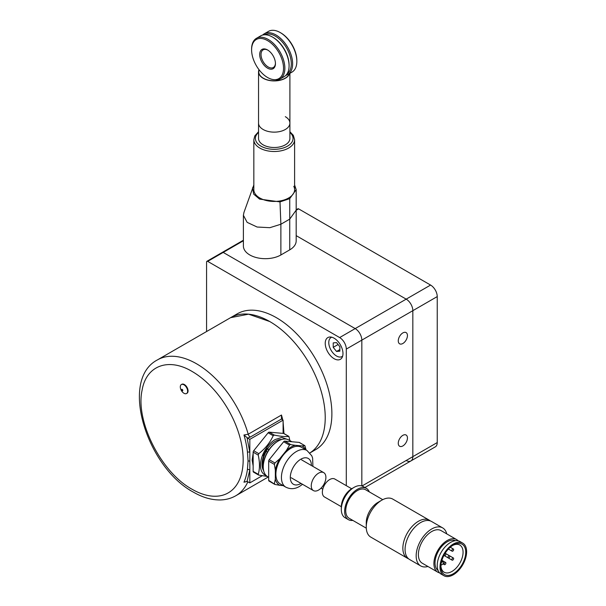<?xml version="1.0" encoding="UTF-8"?>
<svg xmlns="http://www.w3.org/2000/svg" width="606" height="606" viewBox="0 0 606 606"><rect width="100%" height="100%" fill="white"/><g stroke="black" fill="none" stroke-linecap="round" stroke-linejoin="round"><path stroke-width="0.91" d="M283.093 433.388L283.093 420.155L281.464 419.049L250.278 437.055L247.649 438.1L243.96 434.987L248.21 434.237A78.409 45.268 60 0 0 196.594 363.812A78.409 45.268 -120 0 0 157.393 359.926L230.583 317.673A78.409 45.268 60 0 1 291.001 338.678A78.409 45.268 60 0 1 325.233 417.595A78.409 45.268 -120 0 1 309.931 452.917A78.409 45.268 -120 0 0 320.748 389.787A78.409 45.268 -120 0 0 269.784 321.559L248.566 314.181L230.583 317.673L237.234 313.832A78.409 45.268 60 0 1 297.66 334.838A78.409 45.268 60 0 1 331.883 413.747A78.409 45.268 60 0 1 315.643 449.644L309.946 452.94M247.301 481.467L243.96 482.202L247.051 481.376L249.823 482.899L262.193 475.755M247.051 481.376L249.823 469.945L247.453 469.165L248.059 460.901L247.453 452.053A3.136 1.545 173.6 0 1 249.823 452.311L249.823 482.899M283.093 421.874L283.972 433.57M247.649 438.1L249.823 439.358L249.823 452.311L247.051 437.676M283.093 420.155L249.823 439.358M281.464 419.049L281.479 415.034L248.21 434.237A3.136 1.81 -120 0 0 250.278 437.055M266.095 475.452A21.051 12.15 -60 0 1 261.277 459.113A21.051 12.15 -60 0 1 275.329 439.456L281.813 437.434L287.002 439.244M269.231 432.154L274.306 435.085L273.2 435.722L268.125 432.79A1.568 0.909 -60 0 1 268.678 432.305A1.568 0.909 -60 0 1 269.231 432.154L283.646 433.442A1.568 0.909 -60 0 1 283.881 433.51A1.568 0.909 -60 0 1 284.055 433.676M253.709 472.165A1.568 0.909 -60 0 1 253.475 472.097A1.568 0.909 -60 0 1 253.149 471.377L253.149 452.159A1.568 0.909 -60 0 1 253.709 450.728L258.785 453.659C265.216 448.629 270.018 442.653 273.2 435.722M258.785 453.659L258.232 455.091L253.149 452.159M253.149 471.377L258.232 474.309C259.86 468.847 259.86 462.439 258.232 455.091M258.232 474.309L258.785 475.096L258.232 474.309M267.307 476.445L258.785 475.096M281.729 439.479A18.816 10.863 120 0 0 275.329 441.282A18.816 10.863 120 0 0 263.663 470.771M269.011 449.599L267.678 448.826L266.17 451.356C263.761 455.932 262.603 460.378 262.686 464.711L263.322 468.643M253.709 450.728L268.125 432.79M274.306 435.085C280.684 436.426 285.487 436.858 288.721 436.373L283.646 433.442M265.64 451.046L263.246 455.614L267.352 448.569L265.337 450.879M266.92 448.228L267.352 448.569M267.678 448.826L268.882 449.781M283.881 433.51L288.895 436.411L289.91 440.615M268.678 477.248L267.625 476.642A21.172 12.226 -60 0 1 263.246 466.953A21.172 12.226 -60 0 1 278.215 441.024L277.548 441.41A20.233 11.681 120 0 0 263.246 466.188L263.246 466.953M312.901 466.385L312.628 458.121L311.787 455.81L306.984 450.478L301.44 447.273A21.172 12.226 120 0 0 290.857 448.319A21.172 12.226 120 0 0 277.025 466.976A21.172 12.226 120 0 0 280.267 483.944L285.812 487.148C290.365 489.383 294.94 489.14 299.538 486.406L302.545 484.308M275.329 479.051L274.397 483.649L274.957 484.436L279.73 485.315A22.634 13.067 -60 0 1 275.329 479.051L275.329 470.089A22.634 13.067 -60 0 1 279.73 458.75L274.957 462.992L274.397 464.423L275.329 470.089M269.231 481.126A1.568 0.909 -60 0 1 269.003 481.058A1.568 0.909 -60 0 1 268.678 480.338L274.957 484.436M268.678 480.338L268.678 461.121A1.568 0.909 -60 0 1 269.231 459.689L283.646 441.759A1.568 0.909 -60 0 1 284.199 441.266A1.568 0.909 -60 0 1 284.759 441.115L299.175 442.403A1.568 0.909 -60 0 1 299.402 442.478A1.568 0.909 -60 0 1 299.576 442.638M289.842 444.524L286.456 450.387A22.634 13.067 -60 0 1 290.857 447.13A22.634 13.067 -60 0 1 295.258 445.304L289.842 444.524M306.083 449.955L304.894 445.705L301.977 445.902A22.634 13.067 -60 0 1 305.439 449.584M299.402 442.478L304.894 445.705L299.175 442.403M301.977 445.902L295.258 445.304M286.456 450.387L279.73 458.75M279.73 485.315L283.176 485.626M291.88 441.751L288.797 439.971A21.172 12.226 120 0 0 278.215 441.024L277.548 441.41M318.582 473.165A10.347 5.977 120 0 0 311.817 482.285A10.347 5.977 120 0 0 313.4 490.58A10.347 5.977 120 0 0 318.582 490.065A10.347 5.977 120 0 0 325.339 480.944A10.347 5.977 120 0 0 323.755 472.65A10.347 5.977 120 0 0 318.582 473.165M180.3 386.923A5.174 2.985 60 0 1 181.368 384.552A5.174 2.985 60 0 1 185.353 385.939A5.174 2.985 60 0 1 187.618 391.15A5.174 2.985 60 0 1 186.542 393.521A5.174 2.985 60 0 1 182.557 392.135A5.174 2.985 60 0 1 180.3 386.923M181.603 384.446A5.174 2.985 60 0 1 181.815 384.295A5.174 2.985 60 0 1 185.8 385.689A5.174 2.985 60 0 1 188.057 390.893A5.174 2.985 60 0 1 186.989 393.264A5.174 2.985 60 0 1 186.754 393.377M181.595 389.719A0.826 0.477 60 0 1 182.77 390.4A0.826 0.477 -120 0 1 181.595 389.719M440.941 565.262L442.282 564.489A1.568 0.909 120 0 0 443.304 563.11A1.568 0.909 120 0 0 443.062 561.853A1.568 0.909 120 0 0 442.282 561.929L441.35 562.466M448.879 557.868A1.257 0.727 120 0 0 449.697 556.762A1.257 0.727 120 0 0 449.508 555.755A1.257 0.727 120 0 0 448.879 555.816A1.257 0.727 120 0 0 448.061 556.922A1.257 0.727 120 0 0 448.251 557.929A1.257 0.727 120 0 0 448.879 557.868M444.993 564.587A1.257 0.727 120 0 0 445.819 563.482A1.257 0.727 120 0 0 445.622 562.474A1.257 0.727 120 0 0 444.993 562.542A1.257 0.727 120 0 0 444.175 563.648A1.257 0.727 120 0 0 444.372 564.648A1.257 0.727 120 0 0 444.993 564.587M444.107 555.088A1.257 0.727 120 0 0 444.372 555.687A1.257 0.727 120 0 0 444.993 555.626A1.257 0.727 120 0 0 445.819 554.52A1.257 0.727 120 0 0 445.622 553.513A1.257 0.727 120 0 0 444.993 553.573A1.257 0.727 120 0 0 444.971 553.589M452.758 560.103A1.257 0.727 120 0 0 453.576 559.005A1.257 0.727 120 0 0 453.386 557.997A1.257 0.727 120 0 0 452.758 558.058A1.257 0.727 120 0 0 451.94 559.164A1.257 0.727 120 0 0 452.129 560.171A1.257 0.727 120 0 0 452.758 560.103M452.758 551.142A1.257 0.727 120 0 0 453.576 550.036A1.257 0.727 120 0 0 453.386 549.036A1.257 0.727 120 0 0 452.758 549.097A1.257 0.727 120 0 0 451.94 550.203A1.257 0.727 120 0 0 452.129 551.202A1.257 0.727 120 0 0 452.758 551.142M443.903 575.7L441.13 574.102A18.816 10.863 -60 0 1 438.865 557.179A18.816 10.863 -60 0 1 459.946 541.506L462.719 543.105A18.816 10.863 -60 0 1 464.991 560.027A18.816 10.863 -60 0 1 443.903 575.7A18.816 10.863 -60 0 1 441.638 558.777A18.816 10.863 -60 0 1 462.719 543.105M438.138 570.534A17.248 9.961 -60 0 1 436.509 555.308A17.248 9.961 -60 0 1 455.364 540.696M439.615 572.882A18.816 10.863 -60 0 1 437.805 572.178L422.276 563.216A18.816 10.863 -60 0 1 420.011 546.294A18.816 10.863 -60 0 1 441.1 530.621L456.621 539.582A18.816 10.863 -60 0 1 458.136 540.802M437.805 572.178A18.816 10.863 -60 0 1 435.532 555.255A18.816 10.863 -60 0 1 456.621 539.582M427.934 566.481A21.952 12.673 -60 0 1 420.708 565.928A21.952 12.673 -60 0 1 418.064 546.188A21.952 12.673 -60 0 1 442.668 527.902A21.952 12.673 -60 0 1 446.751 533.886M420.708 565.928L409.626 559.527A21.952 12.673 -60 0 1 406.974 539.787A21.952 12.673 -60 0 1 431.578 521.501L442.668 527.902M408.573 558.793A21.952 12.673 -60 0 1 407.406 558.247A21.952 12.673 -60 0 1 404.755 538.507A21.952 12.673 -60 0 1 429.359 520.221A21.952 12.673 -60 0 1 430.411 520.955M407.406 558.247L370.811 537.121A21.952 12.673 -60 0 1 366.259 527.068A21.952 12.673 -60 0 1 368.16 517.38A21.952 12.673 -60 0 1 381.788 500.177A21.952 12.673 -60 0 1 392.764 499.094L429.359 520.221M366.259 527.068L366.259 522.592A16.468 9.507 -60 0 1 367.69 515.32A16.468 9.507 -60 0 1 377.909 502.419L381.788 500.177M366.297 528.174L349.154 518.282A16.468 9.507 -60 0 1 347.17 503.472A16.468 9.507 -60 0 1 365.623 489.762L382.757 499.655M352.836 520.41A18.036 10.416 -60 0 1 348.374 519.637A18.036 10.416 -60 0 1 346.2 503.427A18.036 10.416 -60 0 1 366.41 488.406A18.036 10.416 -60 0 1 369.304 491.883M348.374 519.637L345.049 517.721A18.036 10.416 -60 0 1 341.314 509.464A18.036 10.416 -60 0 1 342.875 501.503A18.036 10.416 -60 0 1 354.063 487.375A18.036 10.416 -60 0 1 363.085 486.482L366.41 488.406M341.314 509.464L341.314 506.904A14.9 8.605 -60 0 1 342.602 500.329A14.9 8.605 -60 0 1 351.844 488.656L354.063 487.375M341.314 506.692L324.49 496.981A10.347 5.977 -60 0 1 323.248 487.671A10.347 5.977 -60 0 1 334.845 479.051L351.662 488.762M452.629 545.476A15.68 9.052 -60 0 1 457.295 544.324A15.68 9.052 -60 0 1 459.825 545.052A15.68 9.052 -60 0 1 460.855 561.186A15.68 9.052 -60 0 1 446.667 572.943A15.68 9.052 -60 0 1 444.137 572.215A15.68 9.052 -60 0 1 440.91 565.769M447.357 575.427A17.566 10.143 -60 0 1 440.895 566.572A17.566 10.143 -60 0 1 453.311 545.059A17.566 10.143 -60 0 1 459.265 543.377A17.566 10.143 -60 0 1 464.211 559.982A17.566 10.143 -60 0 1 447.357 575.427M331.77 337.216A10.976 6.34 -120 0 0 331.058 337.527A10.976 6.34 -120 0 0 329.369 346.329A10.976 6.34 -120 0 0 336.542 356.002A10.976 6.34 -120 0 0 342.034 356.548A10.976 6.34 -120 0 0 342.663 356.086M339.868 346.738L336.542 342.602L333.217 342.898L333.217 347.336L336.542 351.472L339.868 351.177L339.868 346.738M333.217 347.336L338.087 344.519M336.542 351.472L339.868 349.548M406.187 460.484A9.408 5.431 -120 0 0 410.891 460.954A9.408 5.431 -120 0 0 412.837 456.644L412.837 310.673A9.408 5.431 -120 0 0 406.187 299.144L296.175 235.636L406.187 299.144L339.648 337.565A9.408 5.431 -120 0 1 346.299 349.086L346.299 485.671M364.873 487.519L410.891 460.954A9.408 5.431 -120 0 0 412.837 456.644L412.837 310.673L361.827 340.125L361.827 485.936L361.827 340.125A9.408 5.431 -120 0 0 355.177 328.596L223.213 252.414A1.568 0.909 -120 0 0 222.425 252.331L206.904 261.3A1.568 0.909 -120 0 0 206.578 262.012L206.578 331.527M398.831 440.426A6.484 3.742 -60 0 1 406.096 435.025A6.484 3.742 -60 0 1 406.884 440.857A6.484 3.742 -60 0 1 399.619 446.258A6.484 3.742 -60 0 1 398.831 440.426M398.831 337.989A6.484 3.742 -60 0 1 406.096 332.588A6.484 3.742 -60 0 1 406.884 338.421A6.484 3.742 -60 0 1 399.619 343.814A6.484 3.742 -60 0 1 398.831 337.989M296.175 210.282L298.622 208.873A1.568 0.909 -120 0 0 297.834 208.797L296.175 209.752M298.622 208.873L430.578 285.062A9.408 5.431 -120 0 1 437.237 296.584L437.237 442.562A9.408 5.431 -120 0 1 435.282 446.872L410.891 460.954M437.237 296.584L412.837 310.673A9.408 5.431 -120 0 0 406.187 299.144L430.578 285.062M326.316 339.042A12.544 7.242 60 0 1 327.831 337.58A12.544 7.242 60 0 1 339.421 343.314A12.544 7.242 60 0 1 341.89 357.851A12.544 7.242 60 0 1 340.375 359.313A12.544 7.242 60 0 1 328.785 353.578A12.544 7.242 60 0 1 326.316 339.042M346.299 349.086L361.827 340.125A9.408 5.431 -120 0 0 355.177 328.596L223.213 252.414A1.568 0.909 -120 0 0 222.425 252.331L243.392 240.226M322.771 489.156L321.036 488.156M243.392 240.756L207.684 261.375L339.648 337.565M207.684 261.375A1.568 0.909 -120 0 0 206.904 261.3M294.607 184.966L296.175 189.67L289.744 198.632L289.744 219.122L296.175 210.153L296.175 240.885A21.952 12.673 0 0 1 289.744 249.846L280.873 254.975L280.873 224.243L269.821 227.689L257.118 227.03L247.142 222.357L243.392 215.274L243.96 212.411L253.838 184.966M243.392 215.274L243.392 246.006A21.952 12.673 0 0 0 256.952 257.717A21.952 12.673 0 0 0 280.873 254.975M289.744 249.846L289.744 219.122L280.873 224.243L280.002 201.896L259.573 199.109L253.672 194.125L252.49 187.86M289.744 198.632L280.002 201.896M258.542 131.722L254.762 135.956L253.838 139.728L253.838 189.67A20.384 11.772 0 0 0 271.321 201.321A20.384 11.772 0 0 0 293.781 192.981A20.384 11.772 0 0 0 294.607 189.67L294.607 139.728L293.312 135.297L289.903 131.722M276.207 80.136A23.52 13.582 -120 0 0 279.995 79.045A23.52 13.582 -120 0 0 281.548 54.851A23.52 13.582 -120 0 0 260.262 37.216A23.52 13.582 -120 0 0 256.474 38.299A23.52 13.582 -120 0 0 251.604 49.071L251.604 49.836A22.581 13.037 -120 0 0 267.572 77.5A22.581 13.037 -120 0 0 275.222 79.659A22.581 13.037 -120 0 0 281.585 58.312A22.581 13.037 -120 0 0 259.913 38.458A22.581 13.037 -120 0 0 251.604 49.836M263.792 64.857A11.135 6.431 -120 0 0 275.442 63.607A11.135 6.431 -120 0 0 271.344 53.26A11.135 6.431 -120 0 0 267.572 49.965A11.135 6.431 -120 0 0 259.944 52.404A11.135 6.431 -120 0 0 263.792 64.857M267.905 50.169A10.196 5.886 -120 0 0 263.14 49.843A10.196 5.886 -120 0 0 264.777 63.986A10.196 5.886 -120 0 0 273.329 67.501A10.196 5.886 -120 0 0 275.435 63.206M285.85 75.356A23.52 13.582 -120 0 0 287.759 74.568L291.971 72.129A23.52 13.582 -120 0 0 296.842 61.365A23.52 13.582 -120 0 0 280.207 32.55A23.52 13.582 -120 0 0 272.238 30.3A23.52 13.582 -120 0 0 268.45 31.391L264.231 33.822A23.52 13.582 -120 0 0 262.595 35.08M296.842 61.365L296.842 60.592A22.581 13.037 -120 0 0 280.873 32.936L280.207 32.55M279.995 79.045L284.206 76.614A23.52 13.582 -120 0 0 289.085 65.842L289.085 65.077A22.581 13.037 -120 0 0 273.117 37.42L272.45 37.034A23.52 13.582 -120 0 0 264.474 34.784A23.52 13.582 -120 0 0 260.686 35.868L256.474 38.299M289.085 65.842A23.52 13.582 -120 0 0 272.45 37.034M287.055 73.864A22.581 13.037 -120 0 0 287.926 50.51A22.581 13.037 -120 0 0 267.678 33.974A22.581 13.037 -120 0 0 264.489 34.784M287.759 74.568A23.52 13.582 -120 0 0 289.312 50.366A23.52 13.582 -120 0 0 268.019 32.732A23.52 13.582 -120 0 0 264.231 33.822M259.004 69.675A15.68 9.052 0 0 0 258.542 71.864A15.68 9.052 0 0 0 263.133 78.265A15.68 9.052 0 0 0 278.911 80.507A15.68 9.052 0 0 0 289.653 73.47M259.148 69.864A15.468 8.931 0 0 0 259.383 74.379A15.468 8.931 0 0 0 274.889 80.787A15.468 8.931 0 0 0 289.388 73.629M263.133 129.487A15.68 9.052 0 0 0 280.222 131.449A15.68 9.052 0 0 0 289.903 123.086A15.68 9.052 180 0 1 280.222 131.449A15.68 9.052 180 0 1 263.133 129.487A15.68 9.052 180 0 1 258.542 123.086A15.68 9.052 0 0 0 263.133 129.487M285.312 116.678A15.68 9.052 180 0 1 289.903 123.086L289.903 138.448A15.68 9.052 180 0 1 280.222 146.811A15.68 9.052 180 0 1 263.133 144.849A15.68 9.052 180 0 1 258.542 138.448L258.542 71.864M192.163 371.493A72.137 41.647 60 0 1 243.173 459.848A72.137 41.647 60 0 1 192.163 489.3C161.241 472.642 135.183 421.094 142.084 390.256C146.175 365.607 168.423 357.275 192.163 371.493M247.884 481.778A78.409 45.268 60 0 1 235.802 495.746C231.166 498.39 226.053 499.791 220.47 499.95C211.661 500.094 202.662 497.503 193.458 492.17C146.902 467.423 119.132 379.871 157.393 359.926M247.453 469.165A76.818 44.352 60 0 1 243.96 482.202M243.96 434.987A76.818 44.352 60 0 1 247.453 452.053M283.176 421.821A78.409 45.268 -120 0 0 283.093 421.435M282.76 419.958A78.409 45.268 -120 0 0 281.479 415.034M248.059 460.901L249.823 461.128M262.686 464.711L263.307 464.628M266.17 451.356L267.435 452.084M306.984 450.478A21.172 12.226 120 0 0 296.402 451.523A21.172 12.226 120 0 0 282.57 470.18A21.172 12.226 120 0 0 285.812 487.148M311.37 465.499A14.9 8.605 120 0 0 300.834 459.204A14.9 8.605 120 0 0 290.304 477.452A14.9 8.605 120 0 0 300.834 483.535A14.9 8.605 120 0 0 301.015 483.429M274.397 464.423L268.678 461.121M274.957 462.992L269.231 459.689M289.373 445.062L283.646 441.759M290.479 444.418L284.759 441.115M441.569 561.52L442.282 561.929M437.237 442.562L362.002 485.997M293.781 186.353A20.384 11.772 180 0 1 279.964 200.965A20.384 11.772 180 0 1 254.656 192.981M253.838 139.728A20.384 11.772 0 0 0 271.321 151.379A20.384 11.772 0 0 0 293.781 143.046A20.384 11.772 0 0 0 294.607 139.728M258.542 132.441A18.816 10.863 0 0 0 256.164 135.388A18.816 10.863 0 0 0 268.92 148.871A18.816 10.863 0 0 0 292.281 141.509A18.816 10.863 0 0 0 289.903 132.441M268.253 477.005L235.802 495.746M258.497 474.99L253.475 472.097M274.662 484.33L269.003 481.058M279.358 440.41L279.131 439.729M253.149 465.908L252.141 460.037L253.149 453.349M254.331 449.955L266.254 435.116M291.228 477.77L313.4 490.58M301.576 459.848L323.755 472.65M181.368 384.552L181.815 384.295M186.542 393.521L186.989 393.264M441.691 561.058L443.062 561.853M445.183 553.255L453.386 557.997M444.372 555.687L448.251 557.929M441.903 560.33L445.622 562.474M442.956 563.838L444.372 564.648M443.925 555.429L452.129 560.171M450.288 547.241L453.386 549.036M448.41 549.059L452.129 551.202M342.632 356.199L342.034 356.548M331.649 337.186L331.058 337.527M296.175 210.153L296.175 189.67M289.903 123.086L289.903 73.326"/></g></svg>
